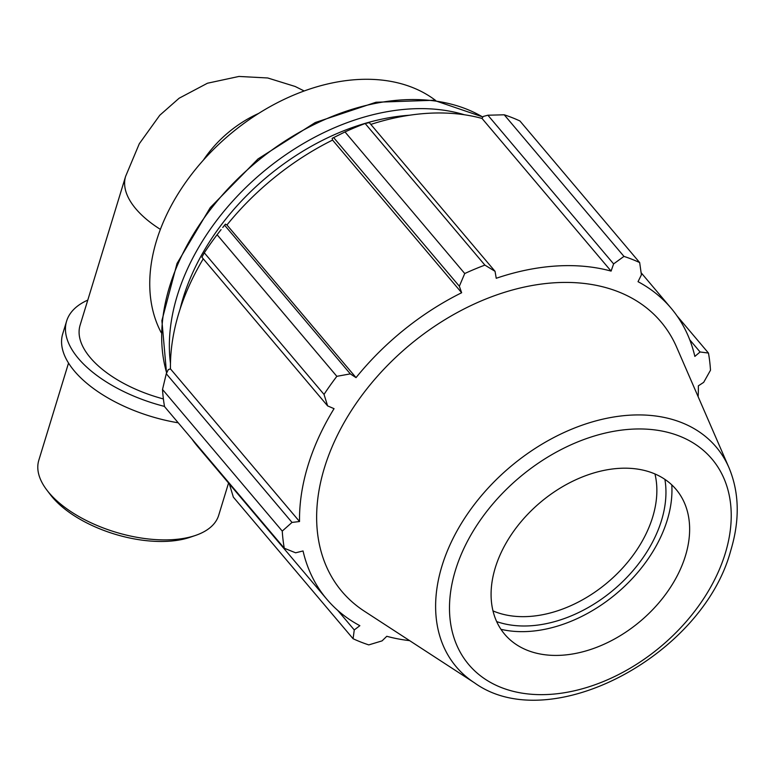 <?xml version="1.0" encoding="UTF-8"?>
<svg xmlns="http://www.w3.org/2000/svg" width="776" height="776" viewBox="0 0 776 776"><rect width="100%" height="100%" fill="white"/><g stroke="black" fill="none" stroke-linecap="round" stroke-linejoin="round"><path stroke-width="1.16" d="M163.387 398.932A94.051 46.259 -163 0 1 80.093 325.241L125.615 176.356A94.051 46.259 17 0 0 160.399 229.386M435.685 100.521A181.778 125.79 139.8 0 0 229.356 134.879A181.778 125.79 139.8 0 0 161.195 332.623M284.288 548.244L164.551 406.634A242.374 167.723 -40.2 0 1 162.514 389.484L282.251 531.085A242.374 167.723 139.8 0 0 284.288 548.244L295.617 552.803L303.038 550.96A225.409 155.986 139.8 0 0 326.822 599.227L197.734 446.569A225.409 155.986 -40.2 0 1 191.759 438.809M162.514 389.484L166.277 373.741L168.314 369.609L170.458 368.881A225.409 155.986 -40.2 0 1 203.254 258.815M225.409 224.157A227.824 157.664 139.8 0 0 222.751 227.494L225.409 224.157L226.941 224.972A225.409 155.986 -40.2 0 1 332.565 140.078L332.167 138.341L345 131.93A242.374 167.723 -40.2 0 1 365.156 123.51L369.327 122.647L495.049 271.328L496.233 278.283A225.409 155.986 139.8 0 1 611.1 271.096L613.612 263.898L623.962 256.4L504.225 114.799A242.374 167.723 -40.2 0 1 519.93 120.978L639.667 262.579L641.413 274.84L638.027 281.688A225.409 155.986 139.8 0 1 671.065 308.15A225.409 155.986 139.8 0 1 694.85 356.417L700.068 351.974L708.459 353.061L677.041 315.91M370.821 124.412A225.409 155.986 -40.2 0 1 482.012 118.437L483.225 116.468L487.891 115.217L504.225 114.799M698.138 396.691A225.409 155.986 139.8 0 0 698.342 385.847L703.677 382.355L710.496 370.22A242.374 167.723 139.8 0 0 708.459 353.061M365.156 123.51L484.893 265.111L495.049 271.328M217.105 234.73L336.842 376.331A242.374 167.723 139.8 0 0 324.029 394.412L327.627 405.906L201.905 257.215L204.292 252.811A242.374 167.723 -40.2 0 1 217.105 234.73L221.082 229.618M226.941 224.972L356.029 377.631L350.315 373.877L224.594 225.195M336.842 376.331L350.315 373.877M170.458 368.881L299.536 521.53L292.009 522.423L166.277 373.741M282.251 531.085L292.009 522.423M326.822 599.227A225.409 155.986 139.8 0 0 359.86 625.689L354.263 629.937L353.08 638.726L233.343 497.125L229.356 483.962M354.263 629.937L337.754 610.411M654.954 473.952A112.21 77.648 -40.2 0 1 529.019 616.474A112.21 77.648 -40.2 0 1 492.993 610.896M496.679 621.595A118.941 82.314 139.8 0 0 530.445 625.795A118.941 82.314 139.8 0 0 664.887 479.355M500.966 629.307A125.722 86.999 139.8 0 0 528.718 631.441A125.722 86.999 139.8 0 0 671.783 484.864M409.641 640.646A225.409 155.986 139.8 0 1 386.787 636.291L382.064 640.879L368.784 644.895A242.374 167.723 139.8 0 1 353.08 638.726M728.955 467.637L676.604 347.115A208.86 144.53 139.8 0 0 408.127 346.29A208.86 144.53 139.8 0 0 364.322 611.168L474.475 682.822C549.874 737.384 702.872 655.604 730.779 550.446C739.935 520.114 739.334 492.508 728.955 467.637A170.206 117.787 139.8 0 0 510.162 466.968A170.206 117.787 139.8 0 0 474.475 682.822M639.667 262.579A242.374 167.723 139.8 0 0 623.962 256.4M484.893 265.111A242.374 167.723 139.8 0 0 464.737 273.53L345 131.93M333.622 137.556L459.344 286.237L464.737 273.53M459.344 286.237L461.652 292.736A225.409 155.986 139.8 0 0 356.029 377.631M327.627 405.906L334.049 408.661A225.409 155.986 139.8 0 0 299.536 521.53M324.029 394.412L204.292 252.811M332.565 140.078L461.652 292.736M487.891 115.217L613.612 263.898M482.012 118.437L611.1 271.096M689.738 339.762L700.068 351.974M561.795 655.235A112.21 77.648 139.8 0 0 661.685 599.441A112.21 77.648 139.8 0 0 684.461 502.955A112.21 77.648 139.8 0 0 618.928 468.374A112.21 77.648 139.8 0 0 506.466 542.424A112.21 77.648 139.8 0 0 516.69 644.817A112.21 77.648 139.8 0 0 561.795 655.235M228.561 483.021L218.686 515.312A94.051 46.259 -163 0 1 195.329 535.488A94.051 46.259 -163 0 1 46.88 490.102A94.051 46.259 -163 0 1 38.8 460.313L68.531 363.061M46.88 490.102L50.353 494.661A88.406 43.475 17 0 0 189.897 537.332L195.329 535.488M164.512 406.411A108.165 53.195 -163 0 1 66.61 321.109A108.165 53.195 -163 0 1 87.775 300.118M178.237 422.813A108.165 53.195 -163 0 1 62.72 333.816L66.61 321.109M258.553 113.471A94.051 65.087 139.8 0 0 203.399 160.108M180.09 309.139A206.377 142.813 -40.2 0 1 409.389 115.246M464.485 114.78A210.859 145.917 139.8 0 0 261.696 173.116A210.859 145.917 139.8 0 0 170.468 363.391M166.675 372.946A210.859 145.917 -40.2 0 1 259.087 159.856A210.859 145.917 -40.2 0 1 482.847 117.089M549.825 694.384A159.226 110.192 -40.2 0 1 455.444 570.253A159.226 110.192 -40.2 0 1 630.898 429.225A159.226 110.192 -40.2 0 1 725.279 553.356A159.226 110.192 -40.2 0 1 549.825 694.384M125.615 176.356L139.302 143.735L159.769 115.265L179.111 98.232L207.464 83.226L238.959 76.446L267.73 77.978L295.161 86.475L304.173 90.967M166.549 373.198L161.893 320.604L177.035 263.442L210.257 207.609L258.01 158.944L315.25 122.54L375.982 102.248L433.881 100.259L482.915 116.982M641.122 272.735L671.065 308.15"/></g></svg>
